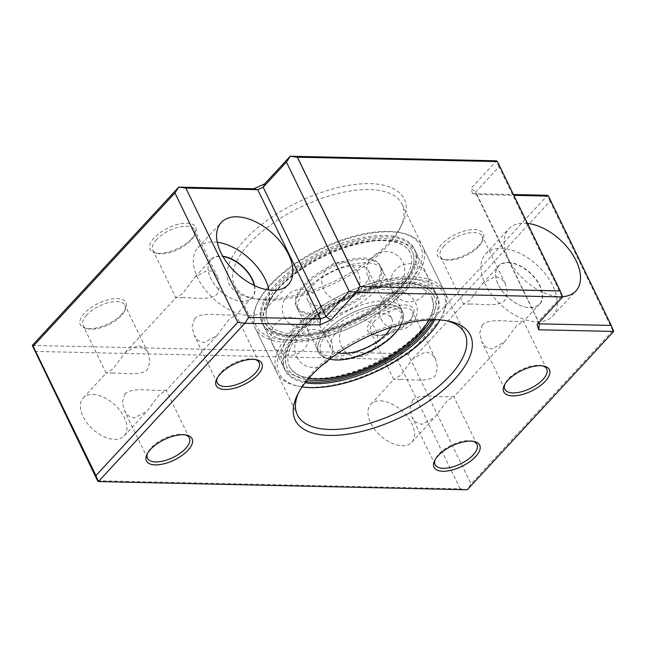 <?xml version="1.0" encoding="UTF-8"?>
<svg xmlns="http://www.w3.org/2000/svg" width="646" height="646" viewBox="0 0 646 646"><rect width="100%" height="100%" fill="white"/><g stroke="black" fill="none" stroke-linecap="round" stroke-linejoin="round"><path stroke-width="0.48" stroke-dasharray="3.23 2.42" d="M446.693 320.739A93.089 41.683 154.1 0 0 444.496 320.23A93.089 41.683 154.1 0 0 432.271 318.906A93.089 41.683 154.1 0 0 312.357 372.677A93.089 41.683 154.1 0 0 299.526 390.62A93.089 41.683 154.1 0 0 298.573 392.663M255.065 359.491A23.272 10.417 154.1 0 0 254.007 359.216A23.272 10.417 154.1 0 0 220.972 372.33A23.272 10.417 154.1 0 0 217.767 376.82A23.272 10.417 154.1 0 0 217.322 377.821M185.337 434.887A23.272 10.417 154.1 0 0 184.28 434.621A23.272 10.417 154.1 0 0 151.245 447.726A23.272 10.417 154.1 0 0 148.031 452.216A23.272 10.417 154.1 0 0 147.595 453.217M472.92 441.266A23.272 10.417 154.1 0 0 471.863 440.992A23.272 10.417 154.1 0 0 438.828 454.106A23.272 10.417 154.1 0 0 435.614 458.595A23.272 10.417 154.1 0 0 435.178 459.597M542.656 365.87A23.272 10.417 154.1 0 0 541.59 365.596A23.272 10.417 154.1 0 0 508.555 378.709A23.272 10.417 154.1 0 0 505.35 383.199A23.272 10.417 154.1 0 0 504.906 384.2M267.194 300.156A93.089 41.683 154.1 0 0 387.099 246.392A93.089 41.683 154.1 0 0 399.931 228.442A93.089 41.683 154.1 0 0 402.07 204.201A93.089 41.683 154.1 0 0 369.464 189.577A93.089 41.683 154.1 0 0 249.558 243.34A93.089 41.683 154.1 0 0 234.587 285.532A93.089 41.683 154.1 0 0 254.96 298.84A93.089 41.683 154.1 0 0 267.194 300.156M194.777 318.381L192.104 326.706L194.131 335.306L198.193 340.507L204.063 342.63L216.886 335.637L229.16 319.14L236 314.973L229.629 314.982C219.592 315.498 202.618 311.582 194.777 318.381M125.041 393.777L122.377 402.103L124.395 410.703L128.465 415.903L134.328 418.027L147.151 411.034L159.433 394.536L166.264 390.37L159.901 390.378C149.856 390.903 132.89 386.978 125.041 393.777M412.624 400.157L409.96 408.482L411.978 417.074L416.048 422.282L421.919 424.406L434.734 417.413L447.016 400.916L453.855 396.749L447.484 396.757C437.439 397.274 420.473 393.357 412.624 400.157M482.36 324.76L479.687 333.086L481.714 341.677L485.784 346.886L491.646 349.01L504.469 342.017L516.743 325.519L523.583 321.353L517.212 321.361C507.175 321.878 490.201 317.961 482.36 324.76M263.213 299.268A97.32 43.581 154.1 0 0 401.99 224.291A97.32 43.581 154.1 0 0 370.134 183.658A97.32 43.581 154.1 0 0 250.26 234.312A97.32 43.581 154.1 0 0 250.43 297.887A97.32 43.581 154.1 0 0 263.213 299.268M112.517 373.097C122.554 372.58 139.528 376.505 147.369 369.706L150.042 361.38L148.015 352.781L143.945 347.58L138.083 345.457L125.259 352.441L112.985 368.947L106.146 373.113L112.517 373.097M182.245 297.701C192.29 297.184 209.256 301.109 217.104 294.31L219.769 285.984L217.75 277.384L213.681 272.184L207.818 270.06L194.995 277.045L182.713 293.542L175.882 297.717L182.245 297.701M254.233 285.467A27.931 16.416 -137.2 0 1 251.892 297.79A27.931 16.416 -137.2 0 1 242.298 301.286A27.931 16.416 -137.2 0 1 237.381 300.608A27.931 16.416 -137.2 0 1 210.757 278.369A27.931 16.416 -137.2 0 1 209.207 274.55A27.931 16.416 -137.2 0 1 210.887 259.862A27.931 16.416 -137.2 0 1 220.48 256.357A27.931 16.416 -137.2 0 1 222.983 256.567M92.758 394.464A27.931 16.416 -137.2 0 1 120.261 410.872A27.931 16.416 -137.2 0 1 124.169 435.888A27.931 16.416 -137.2 0 1 114.576 439.393A27.931 16.416 -137.2 0 1 87.073 422.985A27.931 16.416 -137.2 0 1 83.164 397.96A27.931 16.416 -137.2 0 1 92.758 394.464M400.1 379.477C410.145 378.96 427.111 382.876 434.952 376.085L437.625 367.76L435.598 359.16L431.536 353.951L425.666 351.836L412.842 358.821L400.568 375.318L393.729 379.493L400.1 379.477M469.828 304.08C479.873 303.563 496.839 307.48 504.688 300.689L507.36 292.363L505.333 283.764L501.264 278.555L495.401 276.431L482.578 283.424L470.304 299.922L463.465 304.096L469.828 304.08M508.063 262.736A27.931 16.416 -137.2 0 1 535.574 279.145A27.931 16.416 -137.2 0 1 539.475 304.161A27.931 16.416 -137.2 0 1 529.882 307.666A27.931 16.416 -137.2 0 1 524.964 306.987A27.931 16.416 -137.2 0 1 496.79 280.929A27.931 16.416 -137.2 0 1 498.47 266.241A27.931 16.416 -137.2 0 1 508.063 262.736M380.341 400.843A27.931 16.416 -137.2 0 1 407.844 417.251A27.931 16.416 -137.2 0 1 411.752 442.268A27.931 16.416 -137.2 0 1 402.159 445.764A27.931 16.416 -137.2 0 1 374.656 429.356A27.931 16.416 -137.2 0 1 370.747 404.339A27.931 16.416 -137.2 0 1 380.341 400.843M527.443 223.387A45.696 26.866 42.8 0 0 524.487 223.185A45.696 26.866 42.8 0 0 508.782 228.91A45.696 26.866 42.8 0 0 515.177 269.85A45.696 26.866 42.8 0 0 560.179 296.7A45.696 26.866 42.8 0 0 562.521 296.659M536.939 321.837A45.696 26.866 42.8 0 0 552.645 316.104A45.696 26.866 42.8 0 0 546.25 275.164A45.696 26.866 42.8 0 0 501.239 248.314A45.696 26.866 42.8 0 0 485.542 254.048A45.696 26.866 42.8 0 0 491.929 294.988A45.696 26.866 42.8 0 0 536.939 321.837M217.274 242.218A45.696 26.866 42.8 0 0 213.656 241.943A45.696 26.866 42.8 0 0 197.959 247.668A45.696 26.866 42.8 0 0 204.346 288.609A45.696 26.866 42.8 0 0 249.356 315.458A45.696 26.866 42.8 0 0 265.054 309.725A45.696 26.866 42.8 0 0 268.986 290.046M86.79 314.99A23.272 10.417 154.1 0 0 83.043 325.536A23.272 10.417 154.1 0 0 88.139 328.862A23.272 10.417 154.1 0 0 121.173 315.757A23.272 10.417 154.1 0 0 124.379 311.267A23.272 10.417 154.1 0 0 124.912 305.203A23.272 10.417 154.1 0 0 108.504 302.627A23.272 10.417 154.1 0 0 86.79 314.99M156.518 239.593A23.272 10.417 154.1 0 0 152.779 250.139A23.272 10.417 154.1 0 0 157.866 253.466A23.272 10.417 154.1 0 0 190.901 240.352A23.272 10.417 154.1 0 0 194.115 235.871A23.272 10.417 154.1 0 0 194.648 229.806A23.272 10.417 154.1 0 0 178.231 227.23A23.272 10.417 154.1 0 0 156.518 239.593M254.572 285.629A28.141 16.538 -137.2 0 1 237.542 300.648A28.141 16.538 -137.2 0 1 210.717 278.24A28.141 16.538 -137.2 0 1 209.151 274.397A28.141 16.538 -137.2 0 1 222.797 256.244M374.373 321.369A23.272 10.417 154.1 0 0 370.626 331.915A23.272 10.417 154.1 0 0 375.722 335.242A23.272 10.417 154.1 0 0 408.757 322.128A23.272 10.417 154.1 0 0 411.962 317.646A23.272 10.417 154.1 0 0 412.503 311.582A23.272 10.417 154.1 0 0 396.087 309.006A23.272 10.417 154.1 0 0 374.373 321.369M444.101 245.973A23.272 10.417 154.1 0 0 440.362 256.519A23.272 10.417 154.1 0 0 445.449 259.845A23.272 10.417 154.1 0 0 478.484 246.732A23.272 10.417 154.1 0 0 481.698 242.25A23.272 10.417 154.1 0 0 482.231 236.186A23.272 10.417 154.1 0 0 465.814 233.61A23.272 10.417 154.1 0 0 444.101 245.973M508.103 262.446A28.141 16.538 -137.2 0 1 539.878 285.54A28.141 16.538 -137.2 0 1 530.083 307.706A28.141 16.538 -137.2 0 1 525.125 307.028A28.141 16.538 -137.2 0 1 496.734 280.768A28.141 16.538 -137.2 0 1 508.103 262.446M479.227 245.068A25.388 11.37 -25.9 0 1 443.188 259.369A25.388 11.37 -25.9 0 1 441.711 244.236A25.388 11.37 -25.9 0 1 471.152 229.71A25.388 11.37 -25.9 0 1 482.723 240.175A25.388 11.37 -25.9 0 1 479.227 245.068M409.491 320.464A25.388 11.37 -25.9 0 1 373.453 334.765A25.388 11.37 -25.9 0 1 371.983 319.633A25.388 11.37 -25.9 0 1 401.424 305.106A25.388 11.37 -25.9 0 1 412.996 315.571A25.388 11.37 -25.9 0 1 409.491 320.464M121.908 314.085A25.388 11.37 -25.9 0 1 85.87 328.394A25.388 11.37 -25.9 0 1 84.4 313.253A25.388 11.37 -25.9 0 1 113.841 298.727A25.388 11.37 -25.9 0 1 125.413 309.192A25.388 11.37 -25.9 0 1 121.908 314.085M191.636 238.689A25.388 11.37 -25.9 0 1 155.605 252.99A25.388 11.37 -25.9 0 1 154.128 237.857A25.388 11.37 -25.9 0 1 183.569 223.33A25.388 11.37 -25.9 0 1 195.14 233.795A25.388 11.37 -25.9 0 1 191.636 238.689M537.076 324.599L538.546 321.264L561.794 296.134L562.642 296.958M561.794 296.134L498.987 166.797L475.747 191.935L538.95 322.572M97.554 480.761L460.162 488.804L467.268 489.765L471.063 483.919L612.852 330.607L613.7 331.43M539.353 323.848L476.546 194.511L513.828 195.342M612.852 330.607L550.045 201.269L408.264 354.581L471.063 483.919M460.162 488.804L397.363 359.467L34.755 351.424M498.987 166.797L496.532 160.814L470.966 188.454L475.747 191.935L476.546 194.511L472.573 193.622L513.433 194.527M297.33 157.196L497.331 161.581M497.436 161.581L560.187 290.966M408.264 354.581L401.158 353.62L547.59 195.286L550.045 201.269M32.3 345.44L401.158 353.62L397.363 359.467M472.573 193.622L470.966 188.454M291.871 330.469A93.089 41.683 -25.9 0 1 378.726 281.034A93.089 41.683 -25.9 0 1 444.383 291.33A93.089 41.683 -25.9 0 1 442.244 315.579A93.089 41.683 -25.9 0 1 429.404 333.522A93.089 41.683 -25.9 0 1 297.273 385.969A93.089 41.683 -25.9 0 1 276.9 372.661A93.089 41.683 -25.9 0 1 291.871 330.469M407.594 288.592A93.089 41.683 154.1 0 0 422.565 246.409A93.089 41.683 154.1 0 0 402.192 233.093A93.089 41.683 154.1 0 0 270.052 285.548A93.089 41.683 154.1 0 0 257.221 303.491A93.089 41.683 154.1 0 0 255.081 327.732A93.089 41.683 154.1 0 0 320.739 338.036A93.089 41.683 154.1 0 0 407.594 288.592M405.68 287.204A91.401 40.924 154.1 0 0 400.375 232.713A91.401 40.924 154.1 0 0 270.642 284.208A91.401 40.924 154.1 0 0 258.045 301.827A91.401 40.924 154.1 0 0 299.687 339.505A91.401 40.924 154.1 0 0 405.68 287.204M302.126 386.897A91.401 40.924 -25.9 0 1 299.082 386.348A91.401 40.924 -25.9 0 1 293.777 331.858A91.401 40.924 -25.9 0 1 399.769 279.556A91.401 40.924 -25.9 0 1 441.42 317.234A91.401 40.924 -25.9 0 1 439.966 319.964M400.681 287.09A84.626 37.896 -25.9 0 1 321.716 332.036A84.626 37.896 -25.9 0 1 262.034 322.677A84.626 37.896 -25.9 0 1 275.64 284.321A84.626 37.896 -25.9 0 1 354.606 239.375A84.626 37.896 -25.9 0 1 414.288 248.742A84.626 37.896 -25.9 0 1 400.681 287.09M434.79 319.778A84.626 37.896 154.1 0 0 437.431 296.393A84.626 37.896 154.1 0 0 377.74 287.026A84.626 37.896 154.1 0 0 298.783 331.971A84.626 37.896 154.1 0 0 285.169 370.328A84.626 37.896 154.1 0 0 305.178 382.715M278.022 289.085A84.545 37.856 -25.9 0 1 356.899 244.188A84.545 37.856 -25.9 0 1 416.525 253.547A84.545 37.856 -25.9 0 1 402.934 291.855A84.545 37.856 -25.9 0 1 324.05 336.76A84.545 37.856 -25.9 0 1 264.424 327.401A84.545 37.856 -25.9 0 1 278.022 289.085M401.279 288.455A84.545 37.856 154.1 0 0 414.877 250.139A84.545 37.856 154.1 0 0 355.252 240.788A84.545 37.856 154.1 0 0 276.367 285.685A84.545 37.856 154.1 0 0 262.769 324.001A84.545 37.856 154.1 0 0 322.394 333.352A84.545 37.856 154.1 0 0 401.279 288.455M304.371 286.307A46.633 20.882 154.1 0 0 296.877 307.439A46.633 20.882 154.1 0 0 329.767 312.599A46.633 20.882 154.1 0 0 373.267 287.833A46.633 20.882 154.1 0 0 380.769 266.701A46.633 20.882 154.1 0 0 347.879 261.541A46.633 20.882 154.1 0 0 304.371 286.307M306.026 289.707A46.633 20.882 154.1 0 0 298.525 310.839A46.633 20.882 154.1 0 0 331.414 315.999A46.633 20.882 154.1 0 0 374.922 291.233A46.633 20.882 154.1 0 0 382.424 270.101A46.633 20.882 154.1 0 0 349.534 264.941A46.633 20.882 154.1 0 0 306.026 289.707M399.155 288.407A81.671 36.564 -25.9 0 1 322.96 331.778A81.671 36.564 -25.9 0 1 265.361 322.742A81.671 36.564 -25.9 0 1 278.491 285.734A81.671 36.564 -25.9 0 1 354.686 242.363A81.671 36.564 -25.9 0 1 412.285 251.399A81.671 36.564 -25.9 0 1 399.155 288.407M280.364 285.774A79.127 35.433 154.1 0 0 267.638 321.635A79.127 35.433 154.1 0 0 323.452 330.389A79.127 35.433 154.1 0 0 397.274 288.366A79.127 35.433 154.1 0 0 410 252.505A79.127 35.433 154.1 0 0 354.194 243.752A79.127 35.433 154.1 0 0 280.364 285.774M386.203 304.347A46.544 20.842 -25.9 0 1 402.506 311.663A46.544 20.842 -25.9 0 1 401.441 323.783A46.544 20.842 -25.9 0 1 395.021 332.763A46.544 20.842 -25.9 0 1 335.072 359.644A46.544 20.842 -25.9 0 1 328.951 358.982A46.544 20.842 -25.9 0 1 318.769 352.328A46.544 20.842 -25.9 0 1 326.254 331.236A46.544 20.842 -25.9 0 1 386.203 304.347M372.548 286.469A46.544 20.842 154.1 0 0 380.034 265.377A46.544 20.842 154.1 0 0 347.201 260.225A46.544 20.842 154.1 0 0 303.773 284.943A46.544 20.842 154.1 0 0 296.288 306.043A46.544 20.842 154.1 0 0 329.121 311.186A46.544 20.842 154.1 0 0 372.548 286.469M329.735 359.119A44.857 20.083 -25.9 0 1 331.22 329.557A44.857 20.083 -25.9 0 1 385.937 306.721A44.857 20.083 -25.9 0 1 401.069 324.486L401.441 323.783M363.165 286.259A33.85 15.157 -25.9 0 1 331.584 304.242A33.85 15.157 -25.9 0 1 307.706 300.495A33.85 15.157 -25.9 0 1 313.157 285.152A33.85 15.157 -25.9 0 1 344.738 267.178A33.85 15.157 -25.9 0 1 368.616 270.924A33.85 15.157 -25.9 0 1 363.165 286.259M390.951 327.433A33.85 15.157 154.1 0 0 391.751 318.575A33.85 15.157 154.1 0 0 367.873 314.828A33.85 15.157 154.1 0 0 336.291 332.803A33.85 15.157 154.1 0 0 330.849 348.146A33.85 15.157 154.1 0 0 338.31 352.999M393.43 329.355A46.633 20.882 -25.9 0 1 349.922 354.121A46.633 20.882 -25.9 0 1 317.041 348.961A46.633 20.882 -25.9 0 1 324.534 327.829A46.633 20.882 -25.9 0 1 368.042 303.063A46.633 20.882 -25.9 0 1 400.932 308.223A46.633 20.882 -25.9 0 1 393.43 329.355M400.649 325.382A46.633 20.882 -25.9 0 1 395.086 332.763A46.633 20.882 -25.9 0 1 330.695 359.346M329.654 359.184A46.633 20.882 -25.9 0 1 318.688 352.361A46.633 20.882 -25.9 0 1 326.19 331.228A46.633 20.882 -25.9 0 1 369.698 306.47A46.633 20.882 -25.9 0 1 402.587 311.63A46.633 20.882 -25.9 0 1 401.158 324.462M306.099 381.552A84.545 37.856 -25.9 0 1 284.587 368.923A84.545 37.856 -25.9 0 1 298.186 330.615A84.545 37.856 -25.9 0 1 377.062 285.71A84.545 37.856 -25.9 0 1 436.688 295.069A84.545 37.856 -25.9 0 1 433.305 319.778M421.442 329.977A84.545 37.856 154.1 0 0 435.041 291.661A84.545 37.856 154.1 0 0 375.407 282.31A84.545 37.856 154.1 0 0 296.53 327.207A84.545 37.856 154.1 0 0 282.932 365.523A84.545 37.856 154.1 0 0 342.558 374.874A84.545 37.856 154.1 0 0 421.442 329.977M308.861 378.265A79.127 35.433 -25.9 0 1 289.456 366.557A79.127 35.433 -25.9 0 1 302.183 330.704A79.127 35.433 -25.9 0 1 376.012 288.673A79.127 35.433 -25.9 0 1 431.819 297.435A79.127 35.433 -25.9 0 1 429.017 319.915M431.043 319.835A81.671 36.564 154.1 0 0 434.104 296.32A81.671 36.564 154.1 0 0 376.505 287.284A81.671 36.564 154.1 0 0 300.309 330.655A81.671 36.564 154.1 0 0 287.171 367.671A81.671 36.564 154.1 0 0 307.536 379.8M444.496 320.23L449.035 321.175M217.767 376.82L216.733 378.895M148.031 452.216L147.005 454.291M435.614 458.595L434.588 460.671M505.35 383.199L504.324 385.274M234.587 285.532L297.386 414.861M217.234 382.876L194.131 335.306M147.498 458.272L124.395 410.703M435.081 464.652L411.978 417.074M504.817 389.255L481.714 341.677M399.931 228.442L401.99 224.291M124.169 435.888L147.151 411.034M189.367 437.948L166.264 390.37L216.886 335.637M259.103 362.551L236 314.973L251.892 297.79M411.752 442.268L434.734 417.413M476.958 444.319L453.855 396.749L504.469 342.017M546.686 368.923L523.583 321.345L539.475 304.161M552.645 316.104L575.885 290.975M265.054 309.725L288.302 284.595M83.164 397.96L106.146 373.113L83.043 325.536M125.259 352.441L175.882 297.717L152.779 250.139M370.747 404.339L393.729 379.493L370.626 331.915M412.842 358.821L463.465 304.096L440.362 256.519M445.449 259.845L443.188 259.369M375.722 335.242L373.453 334.765M88.139 328.862L85.87 328.394M157.866 253.466L155.605 252.99M299.526 390.62L297.475 394.771M254.007 359.216L256.276 359.693M184.28 434.621L186.541 435.089M471.863 440.992L474.124 441.468M541.59 365.596L543.859 366.072M402.07 204.201L464.87 333.538M254.96 298.84L250.43 297.887M194.995 277.045L210.887 259.862M482.578 283.424L498.47 266.241M485.542 254.048L508.782 228.91M197.959 247.668L221.198 222.539M148.015 352.781L124.912 305.203M217.75 277.384L194.648 229.806M435.598 359.16L412.503 311.582M505.333 283.764L482.231 236.186M481.698 242.25L482.723 240.175M411.962 317.646L412.996 315.571M124.379 311.267L125.413 309.192M194.115 235.871L195.14 233.795M358.078 272.911A19.041 19.041 0 0 0 333.15 263.851A19.041 19.041 0 0 0 323.816 289.545A19.041 19.041 0 0 0 349.26 298.355A19.041 19.041 0 0 0 358.078 272.911M392.34 291.063A19.041 19.041 0 0 0 417.784 299.873A19.041 19.041 0 0 0 426.594 274.429A19.041 19.041 0 0 0 402.466 265.038A19.041 19.041 0 0 0 392.34 291.063M381.051 318.922A19.041 19.041 0 0 0 406.495 327.74A19.041 19.041 0 0 0 415.313 302.288A19.041 19.041 0 0 0 384.2 297.677A19.041 19.041 0 0 0 381.051 318.922M368.632 278.894A19.041 19.041 0 0 0 385.339 289.618A19.041 19.041 0 0 0 402.886 262.26A19.041 19.041 0 0 0 377.442 253.45A19.041 19.041 0 0 0 368.632 278.894M341.387 346.159A19.041 19.041 0 0 0 366.831 354.969A19.041 19.041 0 0 0 375.641 329.517A19.041 19.041 0 0 0 350.721 320.464A19.041 19.041 0 0 0 341.387 346.159M296.571 356.802A19.041 19.041 0 0 0 322.023 365.62A19.041 19.041 0 0 0 314.126 329.452A19.041 19.041 0 0 0 296.571 356.802M444.383 291.33L422.565 246.409M400.375 232.713L402.192 233.093M441.42 317.234L442.244 315.579M285.169 370.328L262.034 322.677M276.9 372.661L255.081 327.732M258.045 301.827L257.221 303.491M299.082 386.348L297.273 385.969M437.431 296.393L414.288 248.742M272.862 344.633A19.041 19.041 0 0 0 296.999 354.024A19.041 19.041 0 0 0 307.125 327.998A19.041 19.041 0 0 0 281.68 319.189A19.041 19.041 0 0 0 272.862 344.633M284.151 316.774A19.041 19.041 0 0 0 315.256 321.385A19.041 19.041 0 0 0 292.961 291.33A19.041 19.041 0 0 0 284.151 316.774M416.525 253.547L414.877 250.139M298.525 310.839L296.877 307.439M410 252.505C405.179 240.522 380.042 236.46 350.011 245.593C323.824 253.103 295.9 269.568 280.364 286.614C267.686 300.947 263.447 312.616 267.638 321.635M265.361 322.742C275.931 352.175 364.61 329.202 399.147 289.246C412.447 274.566 416.823 261.953 412.285 251.399M264.424 327.401L262.769 324.001M382.424 270.101L380.769 266.701M402.506 311.663L380.034 265.377M329.71 359.144L328.951 358.982M330.849 348.146L307.706 300.495M318.769 352.328L296.288 306.043M391.751 318.575L368.616 270.924M318.688 352.361L317.041 348.961M436.688 295.069L435.041 291.661M434.104 296.32C431.794 291.645 427.62 288.156 421.596 285.855C411.34 282.132 397.944 281.995 381.398 285.467C352.191 291.499 318.276 310.032 300.317 329.815C286.703 345.424 282.318 358.046 287.171 367.671M289.456 366.557C295.852 378.072 312.898 381.14 340.579 375.77C369.003 369.625 401.812 351.505 419.101 332.448C428.363 322.241 433.127 313.108 433.377 305.065L431.819 297.435M402.587 311.63L400.932 308.223M284.587 368.923L282.932 365.523"/><path stroke-width="0.97" d="M298.573 392.663A93.089 41.683 154.1 0 0 297.386 414.861A93.089 41.683 154.1 0 0 329.993 429.493A93.089 41.683 154.1 0 0 449.899 375.722A93.089 41.683 154.1 0 0 464.87 333.538A93.089 41.683 154.1 0 0 446.693 320.739M436.244 319.802A97.32 43.581 -25.9 0 1 449.035 321.175A97.32 43.581 -25.9 0 1 449.196 384.758A97.32 43.581 -25.9 0 1 329.323 435.412A97.32 43.581 -25.9 0 1 297.475 394.771A97.32 43.581 -25.9 0 1 436.244 319.802M257.746 374.833A25.388 11.37 -25.9 0 1 228.304 389.36A25.388 11.37 -25.9 0 1 216.733 378.895A25.388 11.37 -25.9 0 1 220.238 374.002A25.388 11.37 -25.9 0 1 256.276 359.693A25.388 11.37 -25.9 0 1 257.746 374.833M217.322 377.821A23.272 10.417 154.1 0 0 217.234 382.876A23.272 10.417 154.1 0 0 233.642 385.452A23.272 10.417 154.1 0 0 255.356 373.097A23.272 10.417 154.1 0 0 259.103 362.551A23.272 10.417 154.1 0 0 255.065 359.491M188.018 450.23A25.388 11.37 -25.9 0 1 158.577 464.757A25.388 11.37 -25.9 0 1 147.005 454.291A25.388 11.37 -25.9 0 1 150.502 449.398A25.388 11.37 -25.9 0 1 186.541 435.089A25.388 11.37 -25.9 0 1 188.018 450.23M147.595 453.217A23.272 10.417 154.1 0 0 147.498 458.272A23.272 10.417 154.1 0 0 163.914 460.848A23.272 10.417 154.1 0 0 185.628 448.494A23.272 10.417 154.1 0 0 189.367 437.948A23.272 10.417 154.1 0 0 185.337 434.887M475.601 456.609A25.388 11.37 -25.9 0 1 446.16 471.136A25.388 11.37 -25.9 0 1 434.588 460.671A25.388 11.37 -25.9 0 1 438.093 455.777A25.388 11.37 -25.9 0 1 474.124 441.468A25.388 11.37 -25.9 0 1 475.601 456.609M435.178 459.597A23.272 10.417 154.1 0 0 435.081 464.652A23.272 10.417 154.1 0 0 451.497 467.228A23.272 10.417 154.1 0 0 473.211 454.873A23.272 10.417 154.1 0 0 476.958 444.319A23.272 10.417 154.1 0 0 472.92 441.266M545.329 381.205A25.388 11.37 -25.9 0 1 515.888 395.74A25.388 11.37 -25.9 0 1 504.324 385.274A25.388 11.37 -25.9 0 1 507.821 380.373A25.388 11.37 -25.9 0 1 543.859 366.072A25.388 11.37 -25.9 0 1 545.329 381.205M504.906 384.2A23.272 10.417 154.1 0 0 504.817 389.255A23.272 10.417 154.1 0 0 521.225 391.831A23.272 10.417 154.1 0 0 542.939 379.468A23.272 10.417 154.1 0 0 546.686 368.923A23.272 10.417 154.1 0 0 542.656 365.87M222.983 256.567A27.931 16.416 -137.2 0 1 252.021 279.282A27.931 16.416 -137.2 0 1 254.233 285.467M562.521 296.659A45.696 26.866 42.8 0 0 575.885 290.975A45.696 26.866 42.8 0 0 570.62 251.56A45.696 26.866 42.8 0 0 527.443 223.387M272.596 290.329A45.696 26.866 42.8 0 0 288.302 284.595A45.696 26.866 42.8 0 0 281.906 243.655A45.696 26.866 42.8 0 0 236.904 216.806A45.696 26.866 42.8 0 0 221.198 222.539A45.696 26.866 42.8 0 0 227.594 263.479A45.696 26.866 42.8 0 0 272.596 290.329M268.986 290.046A45.696 26.866 42.8 0 0 217.274 242.218M222.797 256.244A28.141 16.538 -137.2 0 1 252.295 279.161A28.141 16.538 -137.2 0 1 254.572 285.629M538.675 329.767L537.076 324.599L562.642 296.958L356.334 292.38L330.768 320.028L319.867 324.914L244.842 323.25L98.41 481.585L467.268 489.765L613.7 331.43L538.675 329.767L539.353 323.848L538.95 322.572M613.7 331.43L611.245 325.447L539.353 323.848M98.41 481.585L97.554 480.761L32.3 345.44L33.148 346.264L174.937 192.952L237.736 322.289L95.955 475.593L98.41 481.585M319.867 324.914L320.537 318.995L248.637 317.404L244.842 323.25L237.736 322.289M330.768 320.028L325.988 316.556L263.18 187.219L286.428 162.081L349.228 291.419L325.988 316.556L320.537 318.995L257.73 189.658L185.838 188.067L248.637 317.404M562.642 296.958L560.187 290.966L360.129 286.533L356.334 292.38L349.228 291.419M513.828 195.342L548.446 196.109L611.245 325.447M95.955 475.593L33.148 346.264M497.331 161.581L496.532 160.814L290.224 156.235L297.33 157.196L360.129 286.533L560.235 290.918L497.436 161.581L297.33 157.196M548.446 196.109L547.59 195.286L513.433 194.527M174.937 192.952L178.732 187.106L185.838 188.067M32.3 345.44L178.732 187.106L253.757 188.769L257.73 189.658L263.18 187.219L264.658 183.884L290.224 156.235L286.428 162.081M264.658 183.884L253.757 188.769M297.378 157.148L360.177 286.485M439.966 319.964A91.401 40.924 -25.9 0 1 428.815 334.854A91.401 40.924 -25.9 0 1 302.126 386.897M305.178 382.715A84.626 37.896 154.1 0 0 423.816 334.741A84.626 37.896 154.1 0 0 434.79 319.778M400.617 325.447L401.093 324.478A44.857 20.083 -25.9 0 1 400.617 325.447A44.857 20.083 -25.9 0 1 336.663 360A44.857 20.083 -25.9 0 1 330.768 359.362A44.857 20.083 -25.9 0 1 329.735 359.119M338.31 352.999A33.85 15.157 154.1 0 0 386.308 333.909A33.85 15.157 154.1 0 0 390.951 327.433M330.695 359.346A46.633 20.882 -25.9 0 1 329.654 359.184M433.305 319.778A84.545 37.856 -25.9 0 1 423.09 333.384A84.545 37.856 -25.9 0 1 306.099 381.552M429.017 319.915A79.127 35.433 -25.9 0 1 419.092 333.296A79.127 35.433 -25.9 0 1 308.861 378.265M307.536 379.8A81.671 36.564 154.1 0 0 420.966 333.336A81.671 36.564 154.1 0 0 431.043 319.835M401.158 324.462A46.633 20.882 -25.9 0 1 400.649 325.382M330.768 359.362L329.71 359.144"/></g></svg>
